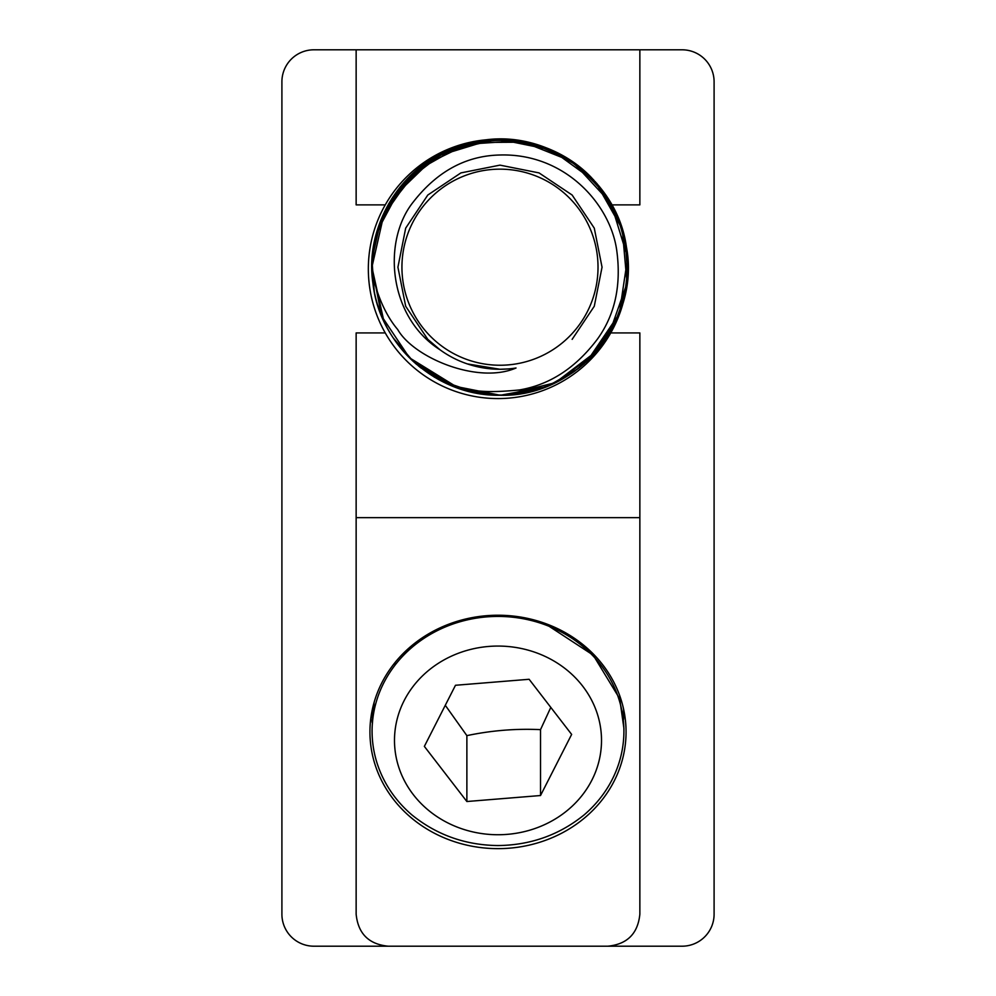 <?xml version="1.0" encoding="UTF-8"?>
<svg xmlns="http://www.w3.org/2000/svg" width="996" height="996" viewBox="0 0 996 996"><rect width="100%" height="100%" fill="white"/><g stroke="black" fill="none" stroke-linecap="round" stroke-linejoin="round"><path stroke-width="1.49" d="M463.314 389.897L434.368 377.173L409.418 357.751C450.951 391.963 474.719 394.229 519.252 389.971C549.73 384.879 575.837 367.86 597.588 338.901C615.155 314.412 621.504 284.731 616.661 249.859C610.05 203.993 564.844 153.098 499.98 155.003C466.091 155.7 437.207 171.337 413.34 201.902C382.115 240.696 388.042 316.815 440.058 349.82L427.807 339.362L405.683 306.258L397.914 267.202L405.683 228.134L427.807 195.029L460.911 172.906L499.98 165.137L539.035 172.906L572.14 195.029L594.276 228.134L602.045 267.202L594.276 306.258L572.14 339.362M440.058 349.82A102.065 102.065 0 0 0 499.98 369.267L467.373 363.914M507.985 368.943L499.98 369.267A102.065 102.065 0 0 0 516.028 367.997C477.756 384.568 413.726 357.664 397.69 329.502C380.273 309.109 372.305 277.971 371.919 267.202L373.413 247.668M497.502 395.225L461.385 389.299M461.36 389.299L457.799 388.104M451.661 385.788L448.636 384.506M374.21 243.099L379.8 222.955M381.68 218.149L399.745 187.497L425.553 162.983L457.176 146.499L492.124 139.378A128.061 128.061 0 0 0 409.418 176.653M461.733 389.411L455.757 387.382M374.085 243.759L379.439 223.951M381.692 218.124L399.77 187.46L425.616 162.946L457.226 146.487L492.124 139.378L445.772 151.18L407.003 179.143M622.998 302.747L621.267 308.274M617.757 317.438L616.524 320.239M599.492 347.778L595.932 351.999M595.459 352.522L588.698 359.544M561.57 379.464L556.179 382.265M546.256 386.597L539.708 388.938M506.989 395.063L490.418 394.902M371.919 267.277L371.956 264.139M621.467 307.677L623.633 300.493M618.018 316.853L617.632 317.749M617.259 318.596L615.204 323.065M614.146 325.206L608.979 334.395L627.032 283.213L622.239 229.117L595.471 181.882L551.56 149.985L498.374 139.154L445.498 151.305L402.409 184.248L376.837 232.056M551.747 384.319L551.012 384.643M518.518 393.906L517.509 394.043M516.924 394.13L515.642 394.292M515.243 394.341L513.513 394.541M512.816 394.603L511.645 394.727M500.029 395.25L498.909 395.25M383.933 321.359L371.919 267.202L372.392 256.184M376.513 233.213L392.773 197.146L419.279 167.764L453.491 147.881L492.124 139.378L434.891 156.907L391.901 198.503M601.323 345.475L583.17 364.548M601.136 345.712L599.343 347.978M596.069 351.837L593.641 354.526M593.579 354.588L557.71 381.505M500.216 395.25L450.939 385.502L409.406 357.726L381.655 316.18L371.919 266.779M371.919 266.691L371.919 265.857M371.919 265.832L372.429 255.698M542.559 387.967L536.645 389.897M532.922 390.942L531.192 391.391M504.648 395.163L522.302 393.296M508.719 394.951L519.526 393.756M508.607 394.964L520.037 393.669M508.284 394.989L507.313 395.039M506.08 395.113L505.321 395.138M545.073 387.046L500.328 395.25M606.004 339.014L592.421 355.809M516.053 394.242L499.98 395.25C437.468 396.582 379.563 345.649 372.952 283.437C362.669 216.468 414.56 148.329 481.84 140.436C548.622 129.156 617.495 179.965 626.447 247.095C640.764 321.72 575.925 397.678 499.98 395.25L499.394 395.25M495.024 395.163L493.667 395.101M491.949 395.001L490.953 394.939M490.928 394.939L481.852 393.968M481.778 393.955L480.184 393.719M477.956 393.345L453.018 386.336M450.155 385.166L447.727 384.107M444.303 382.514L418.544 366.03M416.801 364.561L415.855 363.752M415.718 363.627L411.971 360.228M411.448 359.73L410.215 358.535M409.194 357.527L408.46 356.78M404.924 353.007L398.749 345.637M387.008 327.51L384.17 321.87M383.248 319.865L377.496 304.577M372.566 280.038L371.981 271.36M371.919 268.049L371.919 267.401M459.517 388.689L409.418 357.751A128.061 128.061 0 0 1 371.919 267.202L371.931 265.334M382.053 217.277L400.218 186.899L426.027 162.647L457.463 146.4L492.124 139.378L442.635 152.699L402.334 184.347M619.076 220.166L611.843 204.877L616.287 213.63M618.342 218.348L618.802 219.481M620.558 224.088L621.429 226.627M624.106 235.716L626.347 246.535M627.032 251.191L627.517 255.673M622.537 304.29L620.234 311.188M613.648 326.178L598.509 348.986M596.729 351.09L555.245 382.713L504.599 395.175M527.693 142.179L470.884 142.49L419.814 167.328L384.506 211.812L371.919 267.202C371.271 216.431 404.127 167.428 451.337 148.74C498.149 128.82 556.079 140.71 591.263 177.4C628.015 218.261 637.029 264.513 618.304 316.155C599.53 363.216 550.589 395.898 499.98 395.25L467.448 391.055L438.564 379.576L413.265 361.424L393.096 337.744M497.353 395.225L496.568 395.213M493.194 395.076L491.663 394.989M625.737 243.061L627.48 255.337M533.159 390.88L550.203 384.991M550.041 385.066L543.928 387.481M541.936 388.179L540.417 388.701M493.057 395.063L483.67 394.217M483.496 394.192L471.992 392.163M371.919 267.077L375.081 238.928M375.106 238.779L388.465 204.242L411.111 174.997L441.178 153.434L476.175 141.37L513.152 139.826L548.983 148.89L580.755 167.838L605.792 195.079M622.836 231.084L627.717 258.151M627.816 274.572L625.588 292.102M617.557 317.911L614.295 324.908M594.674 353.406L587.59 360.589M581.278 366.13L573.186 372.267M372.006 262.558L373.612 246.41M384.332 212.198L403.853 182.579L430.782 159.447L462.991 144.594L498.012 139.154L533.221 143.536L565.877 157.405L593.454 179.666L613.872 208.662M623.645 233.985L627.704 257.976M627.741 275.892L624.803 295.8M619.325 313.616L597.09 350.667M584.241 363.627L579.099 367.885M578.937 368.01L564.172 377.994M549.941 385.103L545.372 386.934M371.956 263.952L376.575 232.964L388.664 203.881L407.501 178.608L431.965 158.688L460.501 145.379L491.464 139.428L522.95 141.22L552.992 150.633L579.871 167.129L601.895 189.676L617.732 216.891L626.459 247.195L627.517 278.668L620.857 309.47L606.863 337.719L586.432 361.673M586.383 361.71L579.336 367.698M575.19 370.836L572.115 373.002M565.579 377.173L558.756 380.97M545.845 386.759L539.558 388.988M534.877 390.407L502.507 395.225M374.247 291.529L372.056 261.189L377.098 231.159L389.05 203.209L407.302 178.819L430.77 159.447L458.135 146.175L487.891 139.714L518.294 140.461L547.688 148.367L574.393 162.983L596.865 183.463L613.897 208.712L624.48 237.222L628.028 267.451L624.355 297.68L613.661 326.128L587.08 361.075M499.855 395.25L459.567 388.714M372.355 277.834L371.931 269.294M499.32 395.25L456.853 387.78M456.193 387.544L420.013 367.213M419.59 366.877L409.418 357.751L421.171 368.134M374.944 239.538L389.996 201.603L416.228 170.328L450.964 148.89L490.655 139.477L531.316 143.038L568.803 159.211L599.306 186.376L619.699 221.772M624.915 239.14L628.003 264.413M569.251 374.894L555.395 382.638M521.692 393.395L508.906 394.939M371.969 263.654L372.218 258.474M372.243 258.138L380.821 220.29L400.33 186.762L429.027 160.593L464.261 144.221L502.768 139.166L541.002 145.889L575.489 163.78L603.041 191.195M625.314 240.957L627.717 276.166M624.019 299.024L623.322 301.614M623.309 301.651L617.296 318.521M601.833 344.815L590.877 357.39M567.085 376.264L554.374 383.124M409.418 357.751L450.964 385.502L498.984 395.25M498.66 395.25L489.571 394.827M477.644 393.296L440.22 380.46M371.969 263.766L372.404 255.972M580.992 366.366L570.833 373.861M566.637 376.538L543.679 387.569M371.969 263.679L372.89 251.403M377.422 230.076L381.02 219.78M381.443 218.734L413.95 172.333L463.314 144.495L519.85 140.697L572.526 161.676L610.984 203.346L627.667 257.566L619.288 313.715L587.441 360.726M558.905 380.895L555.619 382.526M373.45 247.481L382.8 215.522L400.068 187.099L424.097 164.041L453.23 147.981L485.5 139.963L518.767 140.523L550.751 149.637L579.286 166.656L602.505 190.485L618.802 219.456L627.082 251.602L626.808 284.856L618.006 316.877L601.273 345.55L577.705 368.968L548.933 385.527M499.98 169.158A98.044 98.044 0 0 0 415.071 316.218A98.044 98.044 0 0 0 584.889 316.218A98.044 98.044 0 0 0 499.98 169.158M406.642 650.151L404.364 654.459M410.925 646.367L407.987 650.936M395.001 662.589L395.051 665.104M625.339 293.322A129.654 129.654 0 0 1 385.253 332.938A129.654 129.654 0 0 1 498 139.253A129.654 129.654 0 0 1 610.747 204.877M356.145 517.659L639.855 517.659L639.855 914.191C637.913 933.588 627.243 944.27 607.846 946.2L682.086 946.2A32.009 32.009 0 0 0 714.095 914.191L714.095 81.809A32.009 32.009 0 0 0 682.086 49.8L313.914 49.8A32.009 32.009 0 0 0 281.905 81.809L281.905 914.191A32.009 32.009 0 0 0 313.914 946.2L388.154 946.2C368.757 944.27 358.087 933.588 356.145 914.191L356.145 332.938L385.253 332.938M620.371 704.184A125.907 114.752 0 0 1 584.079 814.927C559.279 834.972 530.582 845.181 498 845.554C465.418 845.181 436.721 834.972 411.921 814.927A125.907 114.752 0 0 1 392.822 668.092A125.907 114.752 0 0 1 548.373 626.011A125.907 114.752 0 0 1 551.012 627.094A125.907 114.752 0 0 1 620.371 704.184L622.649 714.991M372.267 725.013L374.135 702.329M623.583 709.09L623.583 719.486M372.591 714.281L372.292 709.65M372.255 709.849L372.616 713.933M623.645 718.016L623.757 709.911M373.164 705.94L372.28 719.984M623.857 727.939L619.686 698.706L593.205 655.144L548.435 625.862M498 848.642A128.061 116.706 0 0 1 369.939 731.936A128.061 116.706 0 0 1 498 615.229A128.061 116.706 0 0 1 626.061 731.936A128.061 116.706 0 0 1 498 848.642M607.846 946.2L388.154 946.2M611.843 204.877L639.855 204.877L639.855 49.8M445.287 705.293L466.875 735.633C491.414 730.466 515.965 728.474 540.517 729.645L550.8 707.384M455.483 685.273L529.125 679.284L571.642 734.413L540.517 795.53L466.875 801.519L424.358 746.39L455.483 685.273M466.875 735.633L466.875 801.519M540.517 729.645L540.517 795.53M541.575 654.833A103.509 94.334 0 0 1 557.523 817.579A103.509 94.334 0 0 1 394.902 748.793A103.509 94.334 0 0 1 541.575 654.833M356.145 49.8L356.145 204.877L385.253 204.877M639.855 517.659L639.855 332.938L610.747 332.938M623.907 728.138L623.907 730.554M372.093 719.909L372.093 722.324M623.907 711.679L623.907 714.082"/></g></svg>
